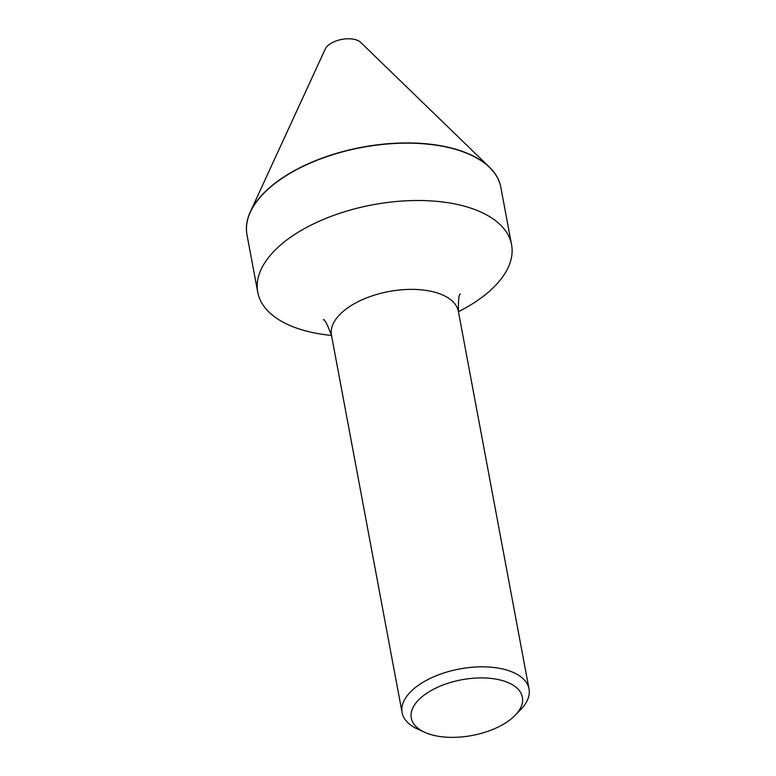 <?xml version="1.0" encoding="UTF-8"?>
<svg xmlns="http://www.w3.org/2000/svg" width="776" height="776" viewBox="0 0 776 776"><rect width="100%" height="100%" fill="white"/><g stroke="black" fill="none" stroke-linecap="round" stroke-linejoin="round"><path stroke-width="1.16" d="M263.685 193.457A128.991 64.689 169.4 0 1 469.034 154.211A128.991 64.689 169.4 0 1 470.314 154.783A128.991 64.689 169.4 0 1 470.372 154.812A128.991 64.689 169.4 0 0 289.244 173.785A128.991 64.689 169.4 0 0 263.636 193.505A128.991 64.689 169.4 0 1 263.685 193.457L263.597 193.544A129.117 64.757 169.4 0 0 247.001 234.847L257.729 292.193A129.117 64.757 169.4 0 0 289.419 325.26A129.117 64.757 169.4 0 0 331.507 335.436M500.811 187.229A129.117 64.757 169.4 0 0 489.481 167.189A129.117 64.757 169.4 0 0 289.138 173.64A129.117 64.757 169.4 0 0 250.289 211.955A129.117 64.757 169.4 0 0 246.981 234.73M489.481 167.189L360.665 42.37A19.109 9.584 169.4 0 0 331.012 43.33A19.109 9.584 169.4 0 0 325.26 48.995L250.289 211.955M515.118 715.317L520.725 709.565A64.563 32.379 169.4 0 0 529.019 688.913A64.563 32.379 169.4 0 0 513.178 672.385A64.563 32.379 169.4 0 0 440.137 674.247A64.563 32.379 169.4 0 0 402.104 712.669A64.563 32.379 169.4 0 0 417.304 728.916L424.608 732.263A56.502 28.334 169.4 0 0 425.17 732.505A56.502 28.334 169.4 0 0 515.118 715.317A56.502 28.334 169.4 0 0 508.513 682.773A56.502 28.334 169.4 0 0 430.079 691.164A56.502 28.334 169.4 0 0 424.608 732.263M458.422 311.69A129.117 64.757 169.4 0 0 511.568 244.692L500.83 187.336A129.117 64.757 169.4 0 0 470.431 154.841A129.117 64.757 169.4 0 0 469.15 154.269A129.117 64.757 169.4 0 0 263.597 193.544M511.568 244.692A129.117 64.757 169.4 0 0 479.878 211.615A129.117 64.757 169.4 0 0 333.796 215.359A129.117 64.757 169.4 0 0 257.729 292.193M460.449 294.162C458.975 293.687 458.286 299.458 458.383 311.467A64.563 32.379 169.4 0 0 442.543 294.928A64.563 32.379 169.4 0 0 369.492 296.801A64.563 32.379 169.4 0 0 331.468 335.213L402.104 712.669M331.468 335.213C327.113 323.834 324.378 318.713 323.282 319.828M458.383 311.467L529.019 688.913"/></g></svg>

